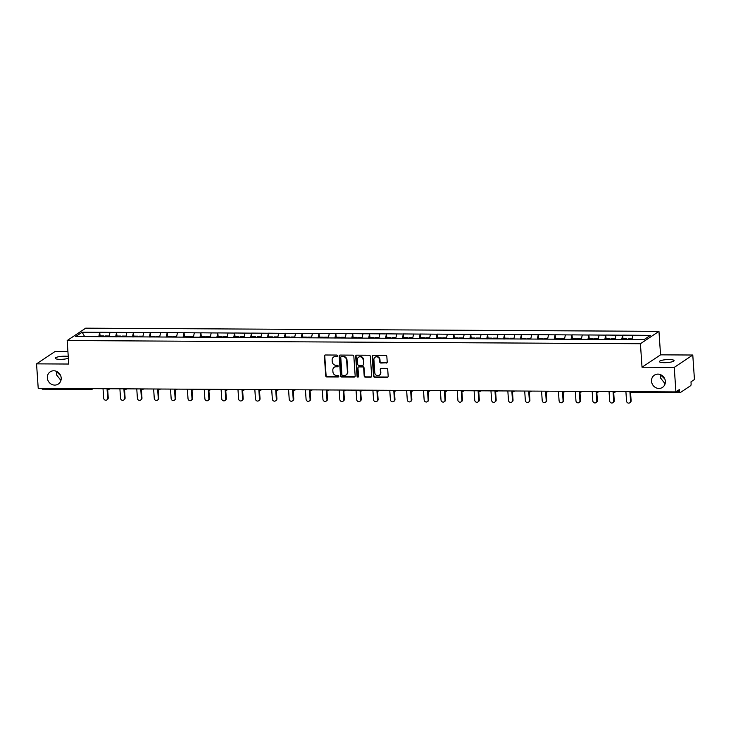 <?xml version="1.0" encoding="UTF-8"?>
<svg xmlns="http://www.w3.org/2000/svg" width="731" height="731" viewBox="0 0 731 731"><rect width="100%" height="100%" fill="white"/><g stroke="black" fill="none" stroke-linecap="round" stroke-linejoin="round"><path stroke-width="1.1" d="M664.826 379.005L660.787 375.058L660.559 378.009L665.1 383.784M651.522 381.244A7.328 6.753 -123.7 0 0 655.506 387.521A7.328 6.753 -123.7 0 0 662.505 387.384A7.328 6.753 -123.7 0 0 665.356 381.326A7.328 6.753 -123.7 0 0 661.372 375.049A7.328 6.753 -123.7 0 0 654.364 375.186A7.328 6.753 -123.7 0 0 651.522 381.244M60.655 375.661L56.607 371.714L56.378 374.665L60.929 380.44M47.341 377.9A7.328 6.753 -123.7 0 0 51.325 384.177A7.328 6.753 -123.7 0 0 58.334 384.031A7.328 6.753 -123.7 0 0 61.185 377.973A7.328 6.753 -123.7 0 0 57.192 371.695A7.328 6.753 -123.7 0 0 50.192 371.841A7.328 6.753 -123.7 0 0 47.341 377.9M337.439 355.823A0.786 0.722 -123.7 0 0 336.644 355.056L325.368 354.992A1.124 1.033 -123.7 0 0 324.381 356.079L325.724 375.844A1.124 1.033 -123.7 0 0 326.867 376.949L338.142 377.013A0.786 0.722 -123.7 0 0 338.828 376.246A0.786 0.722 -123.7 0 0 338.033 375.478L336.571 375.469A3.6 3.317 -123.7 0 1 332.943 371.933L332.824 370.288A3.6 3.317 -123.7 0 1 335.986 366.788L337.439 366.798A0.786 0.722 -123.7 0 0 338.133 366.039A0.786 0.722 -123.7 0 0 337.338 365.262L335.876 365.253A3.6 3.317 -123.7 0 1 332.24 361.726L332.13 360.081A3.6 3.317 -123.7 0 1 335.282 356.582L336.744 356.591A0.786 0.722 -123.7 0 0 337.439 355.823M664.378 362.695A7.328 1.508 176.1 0 1 659.435 361.617A7.328 1.508 176.1 0 1 669.13 359.533A7.328 1.508 176.1 0 1 674.064 360.621A7.328 1.508 176.1 0 1 664.378 362.695M68.376 358.309A7.328 1.508 176.1 0 1 60.207 359.35A7.328 1.508 176.1 0 1 55.264 358.263A7.328 1.508 176.1 0 1 64.949 356.18A7.328 1.508 176.1 0 1 68.248 356.445M386.224 363.069A1.124 1.033 -123.7 0 0 387.211 361.973L386.836 356.426A1.124 1.033 -123.7 0 0 385.703 355.33L373.175 355.257A1.124 1.033 -123.7 0 0 372.189 356.344L373.532 376.109A1.124 1.033 -123.7 0 0 374.674 377.214L387.192 377.278A1.124 1.033 -123.7 0 0 388.179 376.191L387.722 369.493A1.124 1.033 -123.7 0 0 386.589 368.387L381.226 368.36A1.124 1.033 -123.7 0 0 380.248 369.457L380.467 372.773A3.006 2.769 -123.7 0 1 376.428 375.314A3.006 2.769 -123.7 0 1 374.793 372.746L373.906 359.734A3.006 2.769 -123.7 0 1 377.945 357.185A3.006 2.769 -123.7 0 1 379.581 359.762L379.727 361.936A1.124 1.033 -123.7 0 0 380.869 363.033L386.598 362.814A1.124 1.033 -123.7 0 0 386.946 362.759M642.028 367.218L674.247 367.391L675.91 391.889L38.222 388.353L36.55 363.864L68.769 364.038L67.17 340.555L640.42 343.725L642.028 367.218L660.559 354.846L658.96 331.353L640.42 343.725M353.831 356.244A1.124 1.033 -123.7 0 0 352.689 355.147L340.171 355.074A1.124 1.033 -123.7 0 0 339.184 356.161L340.527 375.926A1.124 1.033 -123.7 0 0 341.669 377.032L354.188 377.095A1.124 1.033 -123.7 0 0 355.175 376.008L353.831 356.244M356.673 355.165L369.192 355.239A1.124 1.033 -123.7 0 1 370.334 356.335L371.677 376.099A1.124 1.033 -123.7 0 1 370.69 377.187L365.336 377.159A1.124 1.033 -123.7 0 1 364.193 376.054L363.654 368.04A1.124 1.033 -123.7 0 0 362.512 366.944L358.958 366.916A1.124 1.033 -123.7 0 0 357.971 368.013L358.546 376.355A0.786 0.722 -123.7 0 1 357.486 377.022A0.786 0.722 -123.7 0 1 357.057 376.346L355.686 356.253A1.124 1.033 -123.7 0 1 356.673 355.165M658.96 331.353L85.701 328.173L67.17 340.555M622.949 338.837L622.702 335.145L621.633 339.632M622.702 335.145L650.426 335.374L643.974 339.677L75.695 336.534L82.146 332.221L99.718 332.322L98.767 336.735M100.083 335.94L99.718 332.322M99.827 332.249L116.585 332.413L115.635 336.827M116.951 336.032L116.585 332.413M116.695 332.34L133.453 332.514L132.503 336.918M133.819 336.132L133.453 332.514M133.563 332.431L150.321 332.605L149.371 337.018M150.677 336.223L150.321 332.605M150.431 332.532L167.189 332.696L166.239 337.11M167.545 336.315L167.189 332.696M167.298 332.623L184.057 332.788L183.097 337.201M184.413 336.406L184.057 332.788M184.166 332.715L200.915 332.879L199.965 337.293M201.281 336.498L200.915 332.879M201.034 332.806L217.783 332.98L216.833 337.393M218.149 336.598L217.783 332.98M217.893 332.907L234.651 333.071L233.701 337.484M235.016 336.689L234.651 333.071M234.761 332.998L251.519 333.162L250.569 337.576M251.884 336.781L251.519 333.162M251.628 333.089L268.387 333.254L267.436 337.667M268.752 336.872L268.387 333.254M268.496 333.181L285.254 333.354L284.304 337.759M285.62 336.973L285.254 333.354M285.364 333.281L302.122 333.446L301.172 337.859M302.479 337.064L302.122 333.446M302.232 333.373L318.99 333.537L318.04 337.95M319.346 337.155L318.99 333.537M319.1 333.464L335.849 333.628L334.899 338.042M336.214 337.247L335.849 333.628M335.968 333.555L352.717 333.729L351.766 338.133M353.082 337.338L352.717 333.729M352.835 333.647L369.584 333.82L368.634 338.234M369.95 337.439L369.584 333.82M369.694 333.747L386.452 333.912L385.502 338.325M386.818 337.53L386.452 333.912M386.562 333.839L403.32 334.003L402.37 338.416M403.686 337.621L403.32 334.003M403.43 333.93L420.188 334.094L419.238 338.508M420.553 337.713L420.188 334.094M420.298 334.021L437.056 334.195L436.105 338.608M437.421 337.813L437.056 334.195M437.165 334.122L453.924 334.286L452.973 338.7M454.28 337.905L453.924 334.286M454.033 334.213L470.791 334.378L469.832 338.791M471.148 337.996L470.791 334.378M470.901 334.305L487.65 334.469L486.7 338.882M488.016 338.087L487.65 334.469M487.769 334.396L504.518 334.57L503.568 338.974M504.883 338.188L504.518 334.57M504.637 334.487L521.386 334.661L520.435 339.074M521.751 338.279L521.386 334.661M521.495 334.588L538.254 334.752L537.303 339.166M538.619 338.371L538.254 334.752M538.363 334.679L555.121 334.844L554.171 339.257M555.487 338.462L555.121 334.844M555.231 334.771L571.989 334.944L571.039 339.348M572.355 338.554L571.989 334.944M572.099 334.862L588.857 335.036L587.907 339.449M589.213 338.654L588.857 335.036M588.967 334.962L605.725 335.127L604.775 339.54M606.081 338.745L605.725 335.127M605.835 335.054L622.593 335.218M615.995 335.182L615.054 339.522M599.128 335.09L598.196 339.431M582.26 334.999L581.328 339.33M565.392 334.908L564.46 339.239M548.524 334.807L547.592 339.147M531.656 334.716L530.724 339.056M514.788 334.624L513.856 338.965M497.93 334.533L496.989 338.864M481.062 334.433L480.121 338.773M464.194 334.341L463.253 338.681M447.326 334.25L446.394 338.59M430.458 334.158L429.526 338.49M413.591 334.058L412.659 338.398M396.723 333.966L395.791 338.307M379.855 333.875L378.923 338.215M362.987 333.784L362.055 338.115M346.128 333.692L345.187 338.024M329.261 333.592L328.32 337.932M312.393 333.5L311.452 337.841M295.525 333.409L294.593 337.749M278.657 333.318L277.725 337.649M261.789 333.217L260.857 337.558M244.922 333.126L243.99 337.466M228.054 333.034L227.122 337.375M211.186 332.943L210.254 337.274M194.327 332.843L193.386 337.183M177.459 332.751L176.518 337.092M160.592 332.66L159.66 337M143.724 332.568L142.792 336.9M126.856 332.477L125.924 336.808M109.988 332.377L109.056 336.717M42.48 389.139A1.718 0.567 -89.7 0 1 42.352 389.175A1.718 0.567 -89.7 0 1 41.877 388.38M82.146 332.221L84.65 336.58M67.919 351.556L55.09 351.483L36.55 363.864M674.247 367.391L692.778 355.019L694.45 379.517L690.987 381.829L691.106 383.62A1.718 0.567 90.3 0 1 690.667 385.666L680.177 392.675A1.718 0.567 90.3 0 1 680.049 392.711A1.718 0.567 90.3 0 1 679.501 391.368L679.382 389.577L675.91 391.889M692.778 355.019L660.559 354.846M632.863 335.273L631.922 339.613M337.293 356.326A0.786 0.722 -123.7 0 1 337.119 356.344L335.657 356.335A3.6 3.317 -123.7 0 0 333.72 356.984M334.414 367.2A3.6 3.317 -123.7 0 1 336.351 366.542L337.813 366.551A0.786 0.722 -123.7 0 0 337.987 366.533M325.012 355.056A1.124 1.033 -123.7 0 0 324.747 355.833L326.099 375.597A1.124 1.033 -123.7 0 0 327.232 376.703L338.508 376.767A0.786 0.722 -123.7 0 0 338.691 376.739M339.824 355.138A1.124 1.033 -123.7 0 0 339.559 355.915L340.902 375.679A1.124 1.033 -123.7 0 0 342.035 376.785L354.562 376.849A1.124 1.033 -123.7 0 0 354.91 376.794M341.441 356.618A0.786 0.722 -123.7 0 0 340.756 357.377L341.934 374.729A0.786 0.722 -123.7 0 0 342.729 375.496L344.264 375.506A3.6 3.317 -123.7 0 0 347.426 372.015L346.613 360.155A3.6 3.317 -123.7 0 0 342.985 356.627L341.816 356.372A0.786 0.722 -123.7 0 0 341.267 356.637M346.211 374.857A3.6 3.317 -123.7 0 0 347.792 371.768L347.426 372.015M341.816 356.372L343.351 356.381A3.6 3.317 -123.7 0 1 346.987 359.908L347.792 371.768M358.61 366.98A1.124 1.033 -123.7 0 1 359.332 366.67L362.887 366.688A1.124 1.033 -123.7 0 1 364.02 367.794L364.568 375.807A1.124 1.033 -123.7 0 0 365.701 376.913L371.065 376.94A1.124 1.033 -123.7 0 0 371.412 376.885M356.326 355.229A1.124 1.033 -123.7 0 0 356.061 356.006L357.422 376.099A0.786 0.722 -123.7 0 0 358.4 376.849M363.088 359.725A3.006 2.769 -123.7 0 0 358.574 357.212A3.006 2.769 -123.7 0 0 357.404 359.698L357.715 364.276A1.124 1.033 -123.7 0 0 358.857 365.381L362.412 365.399A1.124 1.033 -123.7 0 0 363.398 364.312L363.453 359.478A3.006 2.769 -123.7 0 0 358.766 357.094M363.133 365.098A1.124 1.033 -123.7 0 0 363.764 364.065L363.398 364.312M363.453 359.478L363.764 364.065M375.268 357.13A3.006 2.769 -123.7 0 1 379.956 359.515L380.102 361.681A1.124 1.033 -123.7 0 0 381.235 362.786L386.598 362.814M379.48 375.131A3.006 2.769 -123.7 0 0 380.842 372.527L380.467 372.773M380.878 368.424A1.124 1.033 -123.7 0 0 380.613 369.201L380.842 372.527M372.828 355.321A1.124 1.033 -123.7 0 0 372.563 356.098L373.906 375.862A1.124 1.033 -123.7 0 0 375.04 376.968L387.567 377.032A1.124 1.033 -123.7 0 0 387.914 376.977M107.676 398.176L108.234 397.801A2.12 1.955 56.3 0 1 107.411 399.555L106.854 399.921A2.12 1.955 -123.7 0 0 107.676 398.176L107.064 389.102M103.034 388.718L103.674 398.148A2.12 1.955 -123.7 0 0 106.854 399.921M103.848 336.689L103.994 335.958L99.827 335.94L99.672 336.744M104.396 336.689L103.994 335.958M105.255 336.699L105.401 335.968L109.211 335.995M108.234 397.801L107.667 389.459M124.544 398.267L125.102 397.892A2.12 1.955 56.3 0 1 124.279 399.647L123.722 400.021A2.12 1.955 -123.7 0 0 124.544 398.267L123.923 389.194M119.902 388.81L120.542 398.249A2.12 1.955 -123.7 0 0 123.722 400.021M120.716 336.781L120.862 336.059L116.695 336.032L116.54 336.836M121.264 336.781L120.862 336.059M122.123 336.79L122.26 336.068L126.079 336.086M125.102 397.892L124.535 389.55M141.412 398.358L141.969 397.993A2.12 1.955 56.3 0 1 141.147 399.738L140.59 400.113A2.12 1.955 -123.7 0 0 141.412 398.358L140.791 389.285M136.77 388.901L137.41 398.34A2.12 1.955 -123.7 0 0 140.59 400.113M137.583 336.872L137.72 336.15L133.563 336.123L133.398 336.927M138.132 336.881L137.72 336.15M138.981 336.881L139.128 336.159L142.947 336.178M141.969 397.993L141.403 389.641M158.28 398.45L158.837 398.084A2.12 1.955 56.3 0 1 158.015 399.839L157.457 400.204A2.12 1.955 -123.7 0 0 158.28 398.45L157.658 389.385M153.638 388.993L154.278 398.432A2.12 1.955 -123.7 0 0 157.457 400.204M154.451 336.973L154.588 336.242L150.431 336.223L150.266 337.018M154.999 336.973L154.588 336.242M155.849 336.973L155.995 336.251L159.815 336.269M158.837 398.084L158.261 389.733M175.148 398.55L175.705 398.176A2.12 1.955 56.3 0 1 174.873 399.93L174.325 400.296A2.12 1.955 -123.7 0 0 175.148 398.55L174.526 389.477M170.506 389.093L171.145 398.523A2.12 1.955 -123.7 0 0 174.325 400.296M171.31 337.064L171.456 336.333L167.298 336.315L167.134 337.11M171.867 337.064L171.456 336.333M172.717 337.073L172.863 336.342L176.683 336.37M175.705 398.176L175.129 389.833M192.015 398.642L192.564 398.267A2.12 1.955 56.3 0 1 191.741 400.021L191.184 400.396A2.12 1.955 -123.7 0 0 192.015 398.642L191.394 389.568M187.364 389.184L188.013 398.623A2.12 1.955 -123.7 0 0 191.184 400.396M188.178 337.155L188.324 336.434L184.166 336.406L184.002 337.21M188.735 337.155L188.324 336.434M189.585 337.165L189.731 336.434L193.541 336.461M192.564 398.267L191.997 389.925M208.883 398.733L209.431 398.368A2.12 1.955 56.3 0 1 208.609 400.113L208.052 400.487A2.12 1.955 -123.7 0 0 208.883 398.733L208.262 389.66M204.232 389.276L204.881 398.715A2.12 1.955 -123.7 0 0 208.052 400.487M205.046 337.247L205.192 336.525L201.025 336.498L200.87 337.302M205.594 337.256L205.192 336.525M206.453 337.256L206.599 336.534L210.409 336.552M209.431 398.368L208.865 390.016M225.742 398.824L226.299 398.459A2.12 1.955 56.3 0 1 225.477 400.204L224.92 400.579A2.12 1.955 -123.7 0 0 225.742 398.824L225.13 389.76M221.1 389.367L221.749 398.806A2.12 1.955 -123.7 0 0 224.92 400.579M221.913 337.338L222.06 336.616L217.893 336.589L217.737 337.393M222.462 337.347L222.06 336.616M223.32 337.347L223.467 336.625L227.277 336.644M226.299 398.459L225.733 390.107M242.61 398.925L243.167 398.55A2.12 1.955 56.3 0 1 242.345 400.305L241.787 400.67A2.12 1.955 -123.7 0 0 242.61 398.925L241.998 389.851M237.968 389.468L238.608 398.898A2.12 1.955 -123.7 0 0 241.787 400.67M238.781 337.439L238.927 336.708L234.761 336.689L234.605 337.484M239.329 337.439L238.927 336.708M240.188 337.448L240.335 336.717L244.145 336.735M243.167 398.55L242.601 390.199M259.478 399.016L260.035 398.642A2.12 1.955 56.3 0 1 259.213 400.396L258.655 400.771A2.12 1.955 -123.7 0 0 259.478 399.016L258.856 389.943M254.836 389.559L255.475 398.989A2.12 1.955 -123.7 0 0 258.655 400.771M255.649 337.53L255.795 336.799L251.628 336.781L251.473 337.585M256.197 337.53L255.795 336.799M257.056 337.539L257.202 336.808L261.013 336.836M260.035 398.642L259.468 390.299M276.345 399.108L276.903 398.733A2.12 1.955 56.3 0 1 276.08 400.487L275.523 400.862A2.12 1.955 -123.7 0 0 276.345 399.108L275.724 390.034M271.704 389.65L272.343 399.089A2.12 1.955 -123.7 0 0 275.523 400.862M272.517 337.621L272.663 336.9L268.496 336.872L268.341 337.676M273.065 337.621L272.663 336.9M273.924 337.631L274.061 336.909L277.881 336.927M276.903 398.733L276.336 390.391M293.213 399.199L293.771 398.834A2.12 1.955 56.3 0 1 292.948 400.579L292.391 400.953A2.12 1.955 -123.7 0 0 293.213 399.199L292.592 390.126M288.571 389.742L289.211 399.181A2.12 1.955 -123.7 0 0 292.391 400.953M289.385 337.713L289.522 336.991L285.364 336.964L285.2 337.768M289.933 337.722L289.522 336.991M290.783 337.722L290.929 337L294.748 337.018M293.771 398.834L293.204 390.482M310.081 399.3L310.638 398.925A2.12 1.955 56.3 0 1 309.816 400.679L309.259 401.045A2.12 1.955 -123.7 0 0 310.081 399.3L309.46 390.226M305.439 389.833L306.079 399.272A2.12 1.955 -123.7 0 0 309.259 401.045M306.252 337.813L306.39 337.082L302.232 337.064L302.067 337.859M306.801 337.813L306.39 337.082M307.65 337.813L307.797 337.092L311.616 337.11M310.638 398.925L310.063 390.573M326.949 399.391L327.506 399.016A2.12 1.955 56.3 0 1 326.675 400.771L326.127 401.136A2.12 1.955 -123.7 0 0 326.949 399.391L326.328 390.317M322.298 389.934L322.947 399.364A2.12 1.955 -123.7 0 0 326.127 401.136M323.111 337.905L323.257 337.174L319.1 337.155L318.935 337.95M323.669 337.905L323.257 337.174M324.518 337.914L324.665 337.183L328.475 337.21M327.506 399.016L326.931 390.674M343.817 399.482L344.365 399.108A2.12 1.955 56.3 0 1 343.543 400.862L342.985 401.237A2.12 1.955 -123.7 0 0 343.817 399.482L343.195 390.409M339.166 390.025L339.814 399.464A2.12 1.955 -123.7 0 0 342.985 401.237M339.979 337.996L340.125 337.274L335.968 337.247L335.803 338.051M340.536 337.996L340.125 337.274M341.386 338.005L341.532 337.274L345.343 337.302M344.365 399.108L343.798 390.765M360.675 399.574L361.233 399.208A2.12 1.955 56.3 0 1 360.41 400.953L359.853 401.328A2.12 1.955 -123.7 0 0 360.675 399.574L360.063 390.5M356.034 390.116L356.682 399.555A2.12 1.955 -123.7 0 0 359.853 401.328M356.847 338.087L356.993 337.366L352.826 337.338L352.671 338.142M357.395 338.097L356.993 337.366M358.254 338.097L358.4 337.375L362.21 337.393M361.233 399.208L360.666 390.857M377.543 399.665L378.101 399.3A2.12 1.955 56.3 0 1 377.278 401.054L376.721 401.42A2.12 1.955 -123.7 0 0 377.543 399.665L376.931 390.601M372.901 390.208L373.55 399.647A2.12 1.955 -123.7 0 0 376.721 401.42M373.715 338.188L373.861 337.457L369.694 337.439L369.539 338.234M374.263 338.188L373.861 337.457M375.122 338.188L375.268 337.466L379.078 337.484M378.101 399.3L377.534 390.948M394.411 399.766L394.968 399.391A2.12 1.955 56.3 0 1 394.146 401.145L393.589 401.511A2.12 1.955 -123.7 0 0 394.411 399.766L393.799 390.692M389.769 390.308L390.409 399.738A2.12 1.955 -123.7 0 0 393.589 401.511M390.582 338.279L390.729 337.548L386.562 337.53L386.407 338.325M391.131 338.279L390.729 337.548M391.99 338.289L392.136 337.558L395.946 337.576M394.968 399.391L394.402 391.039M411.279 399.857L411.836 399.482A2.12 1.955 56.3 0 1 411.014 401.237L410.456 401.611A2.12 1.955 -123.7 0 0 411.279 399.857L410.658 390.783M406.637 390.4L407.277 399.83A2.12 1.955 -123.7 0 0 410.456 401.611M407.45 338.371L407.596 337.649L403.43 337.621L403.274 338.426M407.999 338.371L407.596 337.649M408.857 338.38L408.995 337.649L412.814 337.676M411.836 399.482L411.27 391.14M428.147 399.948L428.704 399.583A2.12 1.955 56.3 0 1 427.882 401.328L427.324 401.703A2.12 1.955 -123.7 0 0 428.147 399.948L427.525 390.875M423.505 390.491L424.144 399.93A2.12 1.955 -123.7 0 0 427.324 401.703M424.318 338.462L424.464 337.74L420.298 337.713L420.142 338.517M424.866 338.471L424.464 337.74M425.725 338.471L425.862 337.749L429.682 337.768M428.704 399.583L428.138 391.231M445.015 400.04L445.572 399.674A2.12 1.955 56.3 0 1 444.75 401.42L444.192 401.794A2.12 1.955 -123.7 0 0 445.015 400.04L444.393 390.975M440.373 390.582L441.012 400.021A2.12 1.955 -123.7 0 0 444.192 401.794M441.186 338.554L441.323 337.832L437.165 337.804L437.001 338.608M441.734 338.563L441.323 337.832M442.584 338.563L442.73 337.841L446.55 337.859M445.572 399.674L444.996 391.323M461.882 400.14L462.44 399.766A2.12 1.955 56.3 0 1 461.617 401.52L461.06 401.886A2.12 1.955 -123.7 0 0 461.882 400.14L461.261 391.067M457.24 390.674L457.88 400.113A2.12 1.955 -123.7 0 0 461.06 401.886M458.054 338.654L458.191 337.923L454.033 337.905L453.869 338.7M458.602 338.654L458.191 337.923M459.452 338.663L459.598 337.932L463.417 337.95M462.44 399.766L461.864 391.414M478.75 400.232L479.308 399.857A2.12 1.955 56.3 0 1 478.476 401.611L477.928 401.986A2.12 1.955 -123.7 0 0 478.75 400.232L478.129 391.158M474.099 390.774L474.748 400.204A2.12 1.955 -123.7 0 0 477.928 401.986M474.912 338.745L475.059 338.014L470.901 337.996L470.737 338.8M475.47 338.745L475.059 338.014M476.32 338.755L476.466 338.024L480.276 338.051M479.308 399.857L478.732 391.514M495.618 400.323L496.166 399.948A2.12 1.955 56.3 0 1 495.344 401.703L494.786 402.077A2.12 1.955 -123.7 0 0 495.618 400.323L494.997 391.249M490.967 390.866L491.616 400.305A2.12 1.955 -123.7 0 0 494.786 402.077M491.78 338.837L491.926 338.115L487.769 338.087L487.604 338.892M492.338 338.837L491.926 338.115M493.187 338.846L493.334 338.124L497.144 338.142M496.166 399.948L495.6 391.606M512.477 400.414L513.034 400.049A2.12 1.955 56.3 0 1 512.212 401.794L511.654 402.169A2.12 1.955 -123.7 0 0 512.477 400.414L511.864 391.341M507.835 390.957L508.484 400.396A2.12 1.955 -123.7 0 0 511.654 402.169M508.648 338.928L508.794 338.206L504.628 338.179L504.472 338.983M509.196 338.937L508.794 338.206M510.055 338.937L510.201 338.215L514.012 338.234M513.034 400.049L512.468 391.697M529.345 400.515L529.902 400.14A2.12 1.955 56.3 0 1 529.08 401.895L528.522 402.26A2.12 1.955 -123.7 0 0 529.345 400.515L528.732 391.441M524.703 391.048L525.351 400.487A2.12 1.955 -123.7 0 0 528.522 402.26M525.516 339.029L525.662 338.298L521.495 338.279L521.34 339.074M526.064 339.029L525.662 338.298M526.923 339.029L527.069 338.307L530.88 338.325M529.902 400.14L529.335 391.789M546.212 400.606L546.77 400.232A2.12 1.955 56.3 0 1 545.947 401.986L545.39 402.352A2.12 1.955 -123.7 0 0 546.212 400.606L545.6 391.533M541.57 391.149L542.21 400.579A2.12 1.955 -123.7 0 0 545.39 402.352M542.384 339.12L542.53 338.389L538.363 338.371L538.208 339.166M542.932 339.12L542.53 338.389M543.791 339.129L543.937 338.398L547.747 338.426M546.77 400.232L546.203 391.889M563.08 400.698L563.638 400.323A2.12 1.955 56.3 0 1 562.815 402.077L562.258 402.452A2.12 1.955 -123.7 0 0 563.08 400.698L562.459 391.624M558.438 391.24L559.078 400.679A2.12 1.955 -123.7 0 0 562.258 402.452M559.252 339.211L559.398 338.49L555.231 338.462L555.076 339.266M559.8 339.211L559.398 338.49M560.659 339.221L560.796 338.49L564.615 338.517M563.638 400.323L563.071 391.98M579.948 400.789L580.505 400.424A2.12 1.955 56.3 0 1 579.683 402.169L579.126 402.543A2.12 1.955 -123.7 0 0 579.948 400.789L579.327 391.715M575.306 391.332L575.946 400.771A2.12 1.955 -123.7 0 0 579.126 402.543M576.119 339.303L576.266 338.581L572.099 338.554L571.944 339.358M576.668 339.312L576.266 338.581M577.527 339.312L577.664 338.59L581.483 338.608M580.505 400.424L579.939 392.072M596.816 400.88L597.373 400.515A2.12 1.955 56.3 0 1 596.551 402.26L595.993 402.635A2.12 1.955 -123.7 0 0 596.816 400.88L596.194 391.816M592.174 391.423L592.814 400.862A2.12 1.955 -123.7 0 0 595.993 402.635M592.987 339.394L593.124 338.672L588.967 338.654L588.802 339.449M593.535 339.403L593.124 338.672M594.385 339.403L594.531 338.681L598.351 338.7M597.373 400.515L596.798 392.163M613.684 400.981L614.241 400.606A2.12 1.955 56.3 0 1 613.419 402.361L612.861 402.726A2.12 1.955 -123.7 0 0 613.684 400.981L613.062 391.907M609.042 391.524L609.681 400.953A2.12 1.955 -123.7 0 0 612.861 402.726M609.846 339.495L609.992 338.764L605.835 338.745L605.67 339.54M610.403 339.495L609.992 338.764M611.253 339.504L611.399 338.773L615.219 338.791M614.241 400.606L613.665 392.255M630.551 401.072L631.109 400.698A2.12 1.955 56.3 0 1 630.277 402.452L629.729 402.827A2.12 1.955 -123.7 0 0 630.551 401.072L629.93 391.999M625.9 391.615L626.549 401.045A2.12 1.955 -123.7 0 0 629.729 402.827M626.714 339.586L626.86 338.864L622.702 338.837L622.538 339.641M627.271 339.586L626.86 338.864M628.121 339.595L628.267 338.864L632.077 338.892M631.109 400.698L630.533 392.355M93.047 388.664L92.298 389.157A1.718 1.581 -123.7 0 1 91.457 389.413A1.718 0.567 -89.7 0 1 91.329 389.449A1.718 0.567 -89.7 0 1 90.854 388.645M676.723 391.35L679.501 391.368M630.597 391.642A1.718 0.567 90.3 0 0 631.072 392.437A1.718 0.567 90.3 0 0 631.191 392.401M42.352 389.175L91.329 389.449A1.718 1.718 0 0 0 92.298 389.157A1.718 1.581 -123.7 0 0 92.764 388.654M108.325 389.504A1.718 1.581 -123.7 0 0 109.632 388.755M125.193 389.596A1.718 1.581 -123.7 0 0 126.5 388.846M142.061 389.687A1.718 1.581 -123.7 0 0 143.358 388.938M158.929 389.787A1.718 1.581 -123.7 0 0 160.226 389.029M175.787 389.879A1.718 1.581 -123.7 0 0 177.094 389.13M192.655 389.97A1.718 1.581 -123.7 0 0 193.962 389.221M209.523 390.062A1.718 1.581 -123.7 0 0 210.83 389.312M226.391 390.153A1.718 1.581 -123.7 0 0 227.697 389.404M243.259 390.253A1.718 1.581 -123.7 0 0 244.565 389.504M260.126 390.345A1.718 1.581 -123.7 0 0 261.433 389.596M276.994 390.436A1.718 1.581 -123.7 0 0 278.301 389.687M293.862 390.528A1.718 1.581 -123.7 0 0 295.16 389.778M310.721 390.628A1.718 1.581 -123.7 0 0 312.027 389.87M327.589 390.719A1.718 1.581 -123.7 0 0 328.895 389.97M344.456 390.811A1.718 1.581 -123.7 0 0 345.763 390.062M361.324 390.902A1.718 1.581 -123.7 0 0 362.631 390.153M378.192 391.003A1.718 1.581 -123.7 0 0 379.499 390.244M395.06 391.094A1.718 1.581 -123.7 0 0 396.366 390.345M411.928 391.186A1.718 1.581 -123.7 0 0 413.234 390.436M428.795 391.277A1.718 1.581 -123.7 0 0 430.102 390.528M445.663 391.368A1.718 1.581 -123.7 0 0 446.961 390.619M462.522 391.469A1.718 1.581 -123.7 0 0 463.829 390.71M479.39 391.56A1.718 1.581 -123.7 0 0 480.696 390.811M496.258 391.652A1.718 1.581 -123.7 0 0 497.564 390.902M513.125 391.743A1.718 1.581 -123.7 0 0 514.432 390.994M529.993 391.843A1.718 1.581 -123.7 0 0 531.3 391.085M546.861 391.935A1.718 1.581 -123.7 0 0 548.168 391.186M563.729 392.026A1.718 1.581 -123.7 0 0 565.036 391.277M580.597 392.118A1.718 1.581 -123.7 0 0 581.894 391.368M597.465 392.209A1.718 1.581 -123.7 0 0 598.762 391.46M614.323 392.309A1.718 1.581 -123.7 0 0 615.63 391.56M629.619 391.633A1.718 1.718 0 0 0 631.072 392.437L680.049 392.711M106.753 388.737A1.718 1.718 0 0 0 109.166 389.257L109.915 388.755M123.621 388.828A1.718 1.718 0 0 0 126.034 389.349L126.783 388.846M140.489 388.919A1.718 1.718 0 0 0 142.901 389.44L143.651 388.938M157.357 389.02A1.718 1.718 0 0 0 159.76 389.532L160.509 389.038M174.216 389.111A1.718 1.718 0 0 0 176.628 389.632L177.377 389.13M191.083 389.203A1.718 1.718 0 0 0 193.496 389.724L194.245 389.221M207.951 389.294A1.718 1.718 0 0 0 210.364 389.815L211.113 389.312M224.819 389.395A1.718 1.718 0 0 0 227.231 389.906L227.981 389.404M241.687 389.486A1.718 1.718 0 0 0 244.099 389.998L244.848 389.504M258.555 389.577A1.718 1.718 0 0 0 260.967 390.098L261.716 389.596M275.423 389.669A1.718 1.718 0 0 0 277.835 390.19L278.584 389.687M292.29 389.76A1.718 1.718 0 0 0 294.703 390.281L295.452 389.778M309.158 389.861A1.718 1.718 0 0 0 311.561 390.372L312.311 389.879M326.017 389.952A1.718 1.718 0 0 0 328.429 390.473L329.178 389.97M342.885 390.043A1.718 1.718 0 0 0 345.297 390.564L346.046 390.062M359.753 390.135A1.718 1.718 0 0 0 362.165 390.656L362.914 390.153M376.62 390.235A1.718 1.718 0 0 0 379.033 390.747L379.782 390.253M393.488 390.327A1.718 1.718 0 0 0 395.9 390.847L396.65 390.345M410.356 390.418A1.718 1.718 0 0 0 412.768 390.939L413.518 390.436M427.224 390.509A1.718 1.718 0 0 0 429.636 391.03L430.385 390.528M444.092 390.61A1.718 1.718 0 0 0 446.495 391.122L447.253 390.619M460.959 390.701A1.718 1.718 0 0 0 463.363 391.213L464.112 390.719M477.818 390.793A1.718 1.718 0 0 0 480.23 391.313L480.98 390.811M494.686 390.884A1.718 1.718 0 0 0 497.098 391.405L497.848 390.902M511.554 390.975A1.718 1.718 0 0 0 513.966 391.496L514.715 390.994M528.422 391.076A1.718 1.718 0 0 0 530.834 391.588L531.583 391.094M545.289 391.167A1.718 1.718 0 0 0 547.702 391.688L548.451 391.186M562.157 391.259A1.718 1.718 0 0 0 564.57 391.779L565.319 391.277M579.025 391.35A1.718 1.718 0 0 0 581.437 391.871L582.187 391.368M595.893 391.45A1.718 1.718 0 0 0 598.296 391.962L599.054 391.46M612.752 391.542A1.718 1.718 0 0 0 615.164 392.063L615.913 391.56"/></g></svg>
